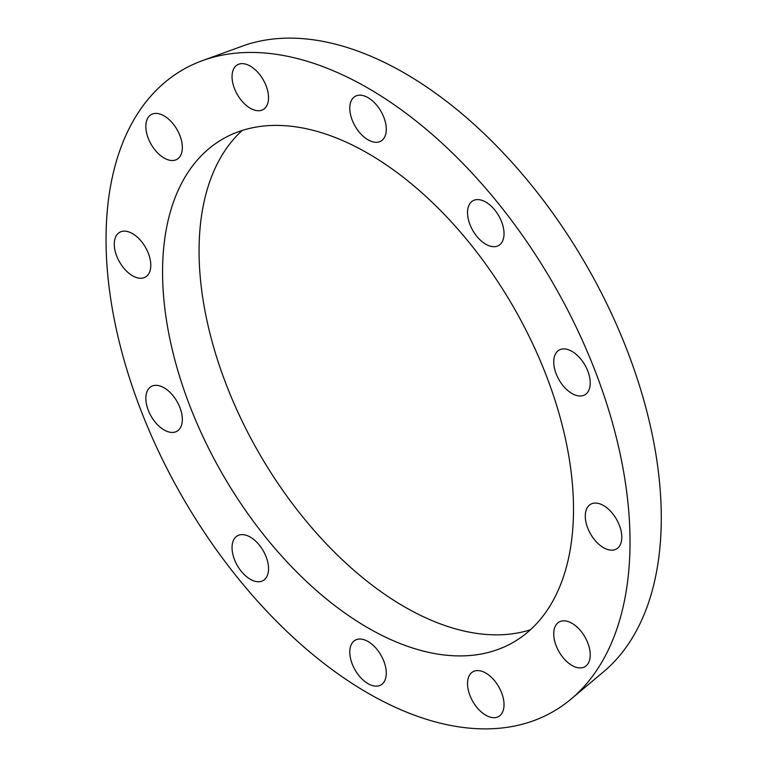 <?xml version="1.0" encoding="UTF-8"?>
<svg xmlns="http://www.w3.org/2000/svg" width="767" height="767" viewBox="0 0 767 767"><rect width="100%" height="100%" fill="white"/><g stroke="black" fill="none" stroke-linecap="round" stroke-linejoin="round"><path stroke-width="1.15" d="M581.108 395.964A25.81 14.899 60 0 1 557.504 376.913A25.81 14.899 60 0 1 559.076 350.097A25.81 14.899 60 0 1 584.885 364.996A25.81 14.899 60 0 1 584.885 394.794A25.81 14.899 60 0 1 581.108 395.964M501.589 242.813A25.81 14.899 60 0 1 498.684 245.498A25.81 14.899 60 0 1 472.875 230.599A25.81 14.899 60 0 1 472.875 200.801A25.81 14.899 60 0 1 496.891 212.843A25.81 14.899 60 0 1 501.589 242.813M386.29 129.278A25.81 14.899 60 0 1 380.94 141.09A25.81 14.899 60 0 1 355.131 126.191A25.81 14.899 60 0 1 355.131 96.383A25.81 14.899 60 0 1 375.015 103.296A25.81 14.899 60 0 1 386.29 129.278M266.091 85.779A25.81 14.899 60 0 1 263.196 109.537A25.81 14.899 60 0 1 237.386 94.638A25.81 14.899 60 0 1 237.386 64.84A25.81 14.899 60 0 1 266.091 85.779M173.217 123.976A25.81 14.899 60 0 1 176.995 159.306A25.81 14.899 60 0 1 151.185 144.407A25.81 14.899 60 0 1 151.185 114.599A25.81 14.899 60 0 1 173.217 123.976M132.538 233.628A25.81 14.899 60 0 1 149.402 256.37A25.81 14.899 60 0 1 145.442 277.06A25.81 14.899 60 0 1 119.633 262.151A25.81 14.899 60 0 1 119.633 232.353A25.81 14.899 60 0 1 132.538 233.628M154.963 385.36A25.81 14.899 60 0 1 178.567 404.41A25.81 14.899 60 0 1 176.995 431.236A25.81 14.899 60 0 1 151.185 416.328A25.81 14.899 60 0 1 151.185 386.53A25.81 14.899 60 0 1 154.963 385.36M234.481 538.511A25.81 14.899 60 0 1 237.386 535.826A25.81 14.899 60 0 1 263.196 550.725A25.81 14.899 60 0 1 263.196 580.533A25.81 14.899 60 0 1 239.179 568.481A25.81 14.899 60 0 1 234.481 538.511M349.781 652.055A25.81 14.899 60 0 1 355.131 640.234A25.81 14.899 60 0 1 380.94 655.143A25.81 14.899 60 0 1 380.94 684.941A25.81 14.899 60 0 1 361.046 678.028A25.81 14.899 60 0 1 349.781 652.055M469.979 695.554A25.81 14.899 60 0 1 472.875 671.787A25.81 14.899 60 0 1 498.684 686.686A25.81 14.899 60 0 1 498.684 716.493A25.81 14.899 60 0 1 469.979 695.554M562.853 657.357A25.81 14.899 60 0 1 559.076 622.018A25.81 14.899 60 0 1 584.885 636.917A25.81 14.899 60 0 1 584.885 666.724A25.81 14.899 60 0 1 562.853 657.357M603.524 547.696A25.81 14.899 60 0 1 586.669 524.954A25.81 14.899 60 0 1 590.619 504.274A25.81 14.899 60 0 1 616.438 519.173A25.81 14.899 60 0 1 616.438 548.98A25.81 14.899 60 0 1 603.524 547.696M106.047 239.409A370.509 213.916 60 0 1 202.546 60.593A370.509 213.916 60 0 1 553.285 283.704A370.509 213.916 60 0 1 571.137 699.015A370.509 213.916 60 0 1 280.204 624.971A370.509 213.916 60 0 1 106.047 239.409M162.566 272.036A290.578 167.762 60 0 1 222.746 139.019A290.578 167.762 60 0 1 513.324 306.781A290.578 167.762 60 0 1 513.324 642.305A290.578 167.762 60 0 1 289.408 564.464A290.578 167.762 60 0 1 162.566 272.036M202.546 60.593L242.353 46.125A363.098 209.631 60 0 1 586.084 264.768A363.098 209.631 60 0 1 603.571 671.777L571.137 699.015M530.419 629.784A290.578 167.762 60 0 1 314.115 530.428A290.578 167.762 60 0 1 199.065 250.962A290.578 167.762 60 0 1 242.151 130.476"/></g></svg>
